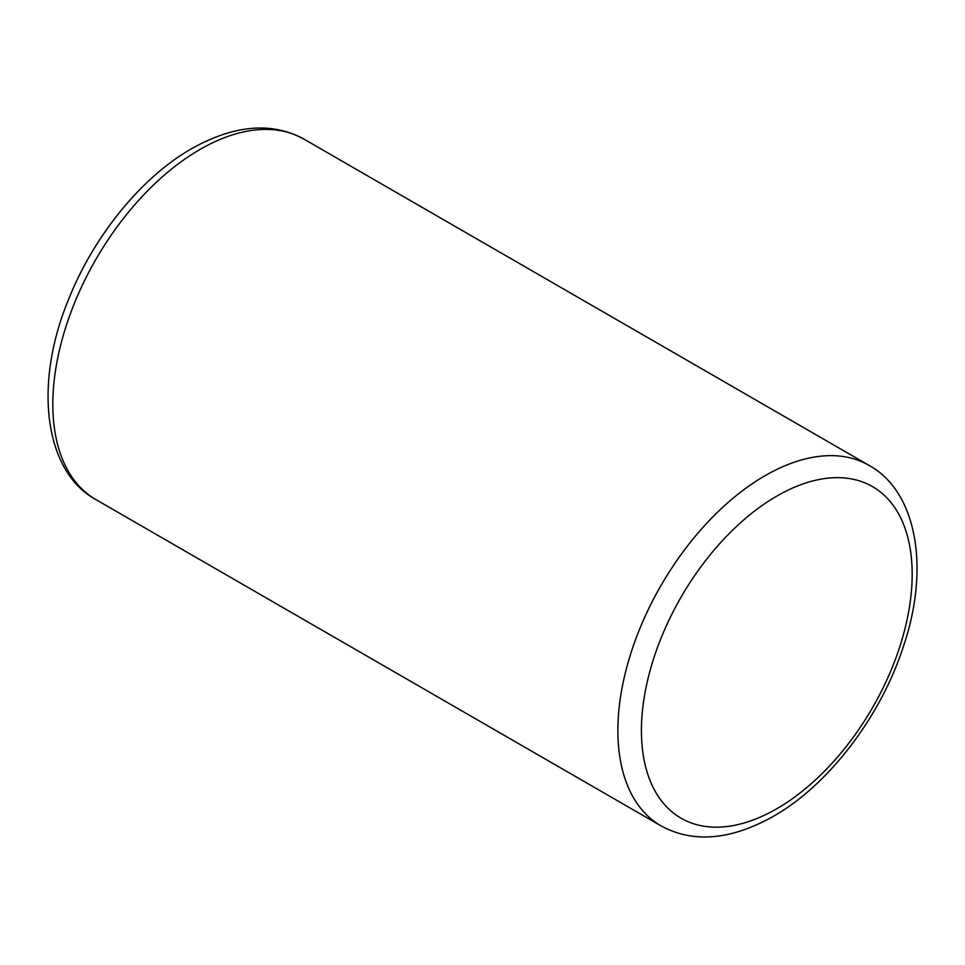 <?xml version="1.0" encoding="UTF-8"?>
<svg xmlns="http://www.w3.org/2000/svg" width="965" height="965" viewBox="0 0 965 965"><rect width="100%" height="100%" fill="white"/><g stroke="black" fill="none" stroke-linecap="round" stroke-linejoin="round"><path stroke-width="1.45" d="M869.079 465.395C916.424 491.306 930.562 567.408 903.107 647.346C880.357 717.2 828.199 785.341 773.351 816.354C730.614 840.226 693.147 843.386 660.977 825.835A208.102 120.142 -60 0 1 629.083 659.083A208.102 120.142 -60 0 1 765.028 475.697A208.102 120.142 -60 0 1 869.079 465.395L304.023 139.165A208.102 120.142 120 0 0 199.972 149.466A208.102 120.142 120 0 0 64.028 332.853A208.102 120.142 120 0 0 95.921 499.605C44.511 471.825 32.991 384.83 68.829 298.812C93.991 235.617 141.843 176.945 191.649 148.646C234.386 124.775 271.853 121.614 304.023 139.165M776.801 496.094A191.456 110.541 120 0 0 641.423 730.565A191.456 110.541 120 0 0 776.801 808.73A191.456 110.541 120 0 0 912.178 574.247A191.456 110.541 120 0 0 776.801 496.094M660.977 825.835L95.921 499.605"/></g></svg>
